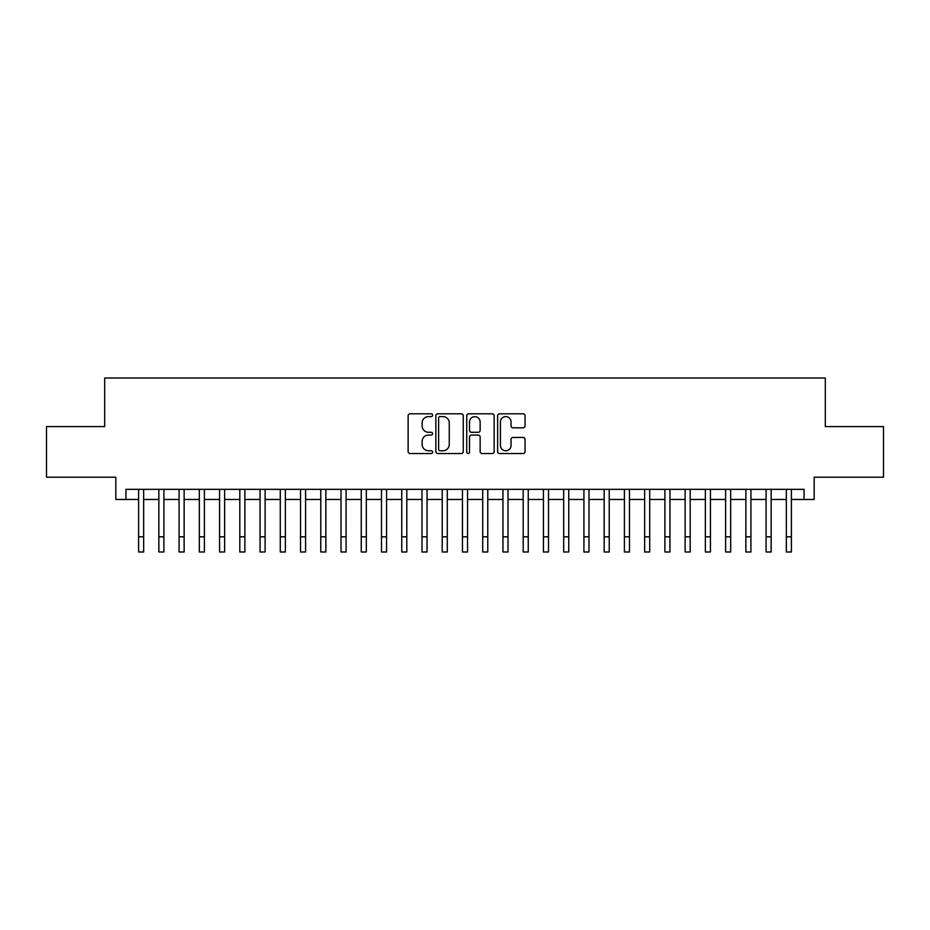 <?xml version="1.0" encoding="UTF-8"?>
<svg xmlns="http://www.w3.org/2000/svg" width="930" height="930" viewBox="0 0 930 930"><rect width="100%" height="100%" fill="white"/><g stroke="black" fill="none" stroke-linecap="round" stroke-linejoin="round"><path stroke-width="1.4" d="M432.613 415.199A1.395 1.395 0 0 0 431.218 413.803L410.118 413.803A1.988 1.988 0 0 0 408.131 415.791L408.131 451.562A1.988 1.988 0 0 0 410.118 453.549L431.218 453.549A1.395 1.395 0 0 0 432.613 452.154A1.395 1.395 0 0 0 431.218 450.759L428.486 450.759A6.359 6.359 0 0 1 422.139 444.401L422.139 441.425A6.359 6.359 0 0 1 428.486 435.066L431.218 435.066A1.395 1.395 0 0 0 432.613 433.671A1.395 1.395 0 0 0 431.218 432.287L428.486 432.287A6.359 6.359 0 0 1 422.139 425.928L422.139 422.952A6.359 6.359 0 0 1 428.486 416.594L431.218 416.594A1.395 1.395 0 0 0 432.613 415.199M523.067 427.812A1.988 1.988 0 0 0 525.055 425.824L525.055 415.791A1.988 1.988 0 0 0 523.067 413.803L499.619 413.803A1.988 1.988 0 0 0 497.631 415.791L497.631 451.562A1.988 1.988 0 0 0 499.619 453.549L523.067 453.549A1.988 1.988 0 0 0 525.055 451.562L525.055 439.437A1.988 1.988 0 0 0 523.067 437.449L513.034 437.449A1.988 1.988 0 0 0 511.047 439.437L511.047 445.447A5.313 5.313 0 0 1 505.734 450.759A5.313 5.313 0 0 1 500.421 445.447L500.421 421.906A5.313 5.313 0 0 1 505.734 416.594A5.313 5.313 0 0 1 511.047 421.906L511.047 425.824A1.988 1.988 0 0 0 513.034 427.812L523.067 427.812M125.945 499.457L125.945 489.343L804.055 489.343L804.055 499.457L814.169 499.457L814.169 477.195L883.5 477.195L883.5 426.591L825.305 426.591L825.305 378.01L104.695 378.01L104.695 426.591L46.5 426.591L46.5 477.195L115.832 477.195L115.832 499.457L138.605 499.457M463.256 415.791A1.988 1.988 0 0 0 461.28 413.803L437.832 413.803A1.988 1.988 0 0 0 435.845 415.791L435.845 451.562A1.988 1.988 0 0 0 437.832 453.549L461.28 453.549A1.988 1.988 0 0 0 463.256 451.562L463.256 415.791M468.72 413.803L492.168 413.803A1.988 1.988 0 0 1 494.156 415.791L494.156 451.562A1.988 1.988 0 0 1 492.168 453.549L482.135 453.549A1.988 1.988 0 0 1 480.147 451.562L480.147 437.053A1.988 1.988 0 0 0 478.16 435.066L471.51 435.066A1.988 1.988 0 0 0 469.522 437.053L469.522 452.154A1.395 1.395 0 0 1 468.127 453.549A1.395 1.395 0 0 1 466.744 452.154L466.744 415.791A1.988 1.988 0 0 1 468.72 413.803M143.662 499.457L158.844 499.457M163.901 499.457L179.083 499.457M184.14 499.457L199.322 499.457M204.391 499.457L219.573 499.457M224.63 499.457L239.812 499.457M244.869 499.457L260.051 499.457M265.108 499.457L280.29 499.457M285.359 499.457L300.529 499.457M305.598 499.457L320.78 499.457M325.837 499.457L341.019 499.457M346.076 499.457L361.259 499.457M366.315 499.457L381.498 499.457M386.566 499.457L401.748 499.457M406.805 499.457L421.988 499.457M427.044 499.457L442.227 499.457M447.284 499.457L462.466 499.457M467.534 499.457L482.717 499.457M487.773 499.457L502.956 499.457M508.013 499.457L523.195 499.457M528.252 499.457L543.434 499.457M548.502 499.457L563.685 499.457M568.742 499.457L583.924 499.457M588.981 499.457L604.163 499.457M609.22 499.457L624.402 499.457M629.471 499.457L644.641 499.457M649.71 499.457L664.892 499.457M669.949 499.457L685.131 499.457M690.188 499.457L705.37 499.457M710.427 499.457L725.609 499.457M730.678 499.457L745.86 499.457M750.917 499.457L766.099 499.457M771.156 499.457L786.338 499.457M791.395 499.457L804.055 499.457M440.018 416.594A1.395 1.395 0 0 0 438.623 417.977L438.623 449.376A1.395 1.395 0 0 0 440.018 450.759L442.901 450.759A6.359 6.359 0 0 0 449.26 444.401L449.26 422.952A6.359 6.359 0 0 0 442.901 416.594L440.018 416.594M480.147 421.999A5.313 5.313 0 0 0 474.835 416.687A5.313 5.313 0 0 0 469.522 421.999L469.522 430.299A1.988 1.988 0 0 0 471.51 432.287L478.16 432.287A1.988 1.988 0 0 0 480.147 430.299L480.147 421.999M138.605 536.808L143.662 536.808L143.662 551.99L138.605 551.99L138.605 489.343M143.662 536.808L143.662 489.343M158.844 536.808L163.901 536.808L163.901 551.99L158.844 551.99L158.844 489.343M163.901 536.808L163.901 489.343M179.083 536.808L184.14 536.808L184.14 551.99L179.083 551.99L179.083 489.343M184.14 536.808L184.14 489.343M199.322 536.808L204.391 536.808L204.391 551.99L199.322 551.99L199.322 489.343M204.391 536.808L204.391 489.343M219.573 536.808L224.63 536.808L224.63 551.99L219.573 551.99L219.573 489.343M224.63 536.808L224.63 489.343M239.812 536.808L244.869 536.808L244.869 551.99L239.812 551.99L239.812 489.343M244.869 536.808L244.869 489.343M260.051 536.808L265.108 536.808L265.108 551.99L260.051 551.99L260.051 489.343M265.108 536.808L265.108 489.343M280.29 536.808L285.359 536.808L285.359 551.99L280.29 551.99L280.29 489.343M285.359 536.808L285.359 489.343M300.529 536.808L305.598 536.808L305.598 551.99L300.529 551.99L300.529 489.343M305.598 536.808L305.598 489.343M320.78 536.808L325.837 536.808L325.837 551.99L320.78 551.99L320.78 489.343M325.837 536.808L325.837 489.343M341.019 536.808L346.076 536.808L346.076 551.99L341.019 551.99L341.019 489.343M346.076 536.808L346.076 489.343M361.259 536.808L366.315 536.808L366.315 551.99L361.259 551.99L361.259 489.343M366.315 536.808L366.315 489.343M381.498 536.808L386.566 536.808L386.566 551.99L381.498 551.99L381.498 489.343M386.566 536.808L386.566 489.343M401.748 536.808L406.805 536.808L406.805 551.99L401.748 551.99L401.748 489.343M406.805 536.808L406.805 489.343M421.988 536.808L427.044 536.808L427.044 551.99L421.988 551.99L421.988 489.343M427.044 536.808L427.044 489.343M442.227 536.808L447.284 536.808L447.284 551.99L442.227 551.99L442.227 489.343M447.284 536.808L447.284 489.343M462.466 536.808L467.534 536.808L467.534 551.99L462.466 551.99L462.466 489.343M467.534 536.808L467.534 489.343M482.717 536.808L487.773 536.808L487.773 551.99L482.717 551.99L482.717 489.343M487.773 536.808L487.773 489.343M502.956 536.808L508.013 536.808L508.013 551.99L502.956 551.99L502.956 489.343M508.013 536.808L508.013 489.343M523.195 536.808L528.252 536.808L528.252 551.99L523.195 551.99L523.195 489.343M528.252 536.808L528.252 489.343M543.434 536.808L548.502 536.808L548.502 551.99L543.434 551.99L543.434 489.343M548.502 536.808L548.502 489.343M563.685 536.808L568.742 536.808L568.742 551.99L563.685 551.99L563.685 489.343M568.742 536.808L568.742 489.343M583.924 536.808L588.981 536.808L588.981 551.99L583.924 551.99L583.924 489.343M588.981 536.808L588.981 489.343M604.163 536.808L609.22 536.808L609.22 551.99L604.163 551.99L604.163 489.343M609.22 536.808L609.22 489.343M624.402 536.808L629.471 536.808L629.471 551.99L624.402 551.99L624.402 489.343M629.471 536.808L629.471 489.343M644.641 536.808L649.71 536.808L649.71 551.99L644.641 551.99L644.641 489.343M649.71 536.808L649.71 489.343M664.892 536.808L669.949 536.808L669.949 551.99L664.892 551.99L664.892 489.343M669.949 536.808L669.949 489.343M685.131 536.808L690.188 536.808L690.188 551.99L685.131 551.99L685.131 489.343M690.188 536.808L690.188 489.343M705.37 536.808L710.427 536.808L710.427 551.99L705.37 551.99L705.37 489.343M710.427 536.808L710.427 489.343M725.609 536.808L730.678 536.808L730.678 551.99L725.609 551.99L725.609 489.343M730.678 536.808L730.678 489.343M745.86 536.808L750.917 536.808L750.917 551.99L745.86 551.99L745.86 489.343M750.917 536.808L750.917 489.343M766.099 536.808L771.156 536.808L771.156 551.99L766.099 551.99L766.099 489.343M771.156 536.808L771.156 489.343M786.338 536.808L791.395 536.808L791.395 551.99L786.338 551.99L786.338 489.343M791.395 536.808L791.395 489.343"/></g></svg>
